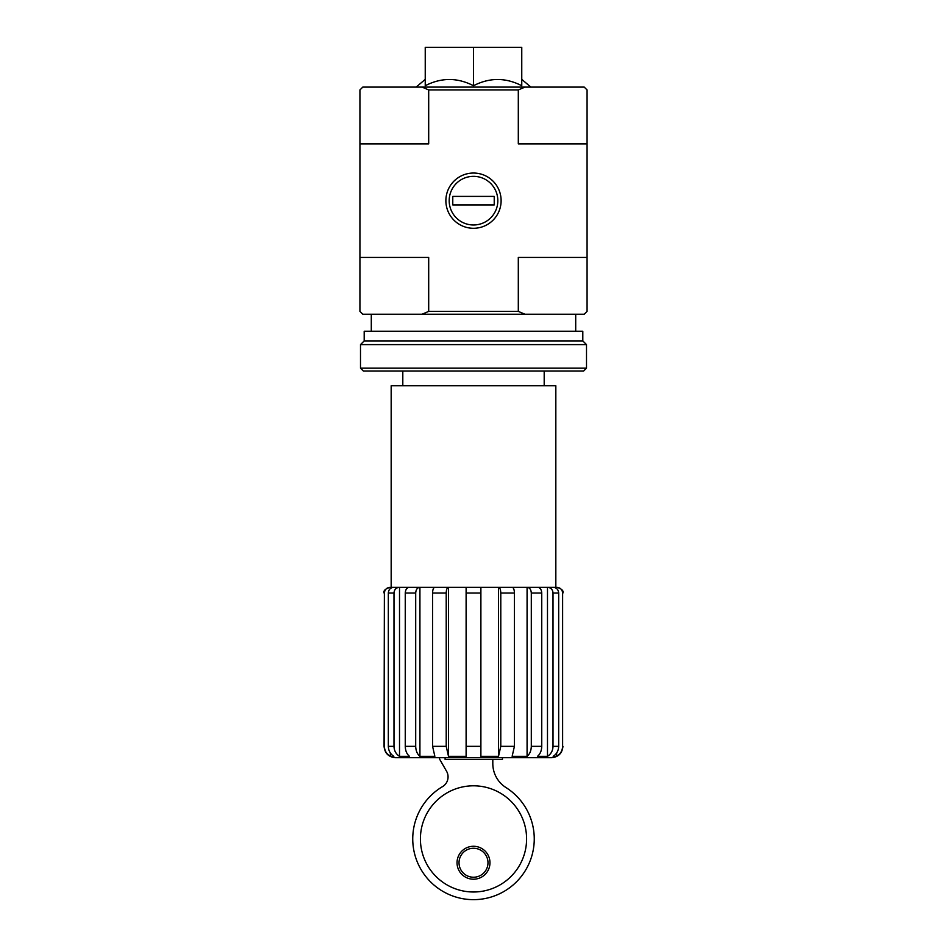 <?xml version="1.0" encoding="UTF-8"?>
<svg xmlns="http://www.w3.org/2000/svg" width="947" height="947" viewBox="0 0 947 947"><rect width="100%" height="100%" fill="white"/><g stroke="black" fill="none" stroke-linecap="round" stroke-linejoin="round"><path stroke-width="1.42" d="M502.455 757.695L502.455 759.399L445.102 759.399L445.102 757.695M446.215 593.023L432.578 593.023C432.708 589.579 433.43 587.685 434.756 587.353L448.393 587.353C447.067 587.685 446.345 589.579 446.215 593.023L446.215 746.343L448.499 756.333L448.499 587.353L480.887 587.353L480.887 756.333L498.501 756.333L500.785 746.343L500.785 593.023C500.655 589.579 499.933 587.685 498.607 587.353L512.244 587.353C513.57 587.685 514.292 589.579 514.422 593.023L514.422 746.343L512.138 756.333L527.077 756.333C529.764 754.084 531.172 750.758 531.303 746.343L531.303 593.023C531.054 589.579 529.716 587.685 527.278 587.353L537.707 587.353C540.157 587.685 541.495 589.579 541.743 593.023L541.743 746.343C541.613 750.758 540.204 754.084 537.505 756.333L547.484 756.333C551 754.084 552.847 750.758 553.012 746.343L553.012 593.023C552.705 589.579 550.941 587.685 547.757 587.353L553.403 587.353C556.587 587.685 558.351 589.579 558.671 593.023L558.671 746.343C558.493 750.758 556.658 754.084 553.143 756.333L556.647 756.333L556.647 752.995M556.647 588.561L556.647 587.353L547.484 587.353L547.484 756.333M527.077 756.333L527.077 587.353L547.757 587.353M498.501 756.333L498.501 587.353L527.278 587.353M448.499 756.333L466.113 756.333L466.113 587.353L498.607 587.353M448.393 587.353L409.293 587.353C406.843 587.685 405.505 589.579 405.257 593.023L405.257 746.343C405.387 750.758 406.796 754.084 409.495 756.333L399.516 756.333C396 754.084 394.153 750.758 393.988 746.343C394.153 750.758 396 754.084 399.516 756.333L399.516 587.353L419.923 587.353L419.923 756.333C417.236 754.084 415.828 750.758 415.697 746.343C415.828 750.758 417.236 754.084 419.923 756.333L434.862 756.333L432.578 746.343L432.578 593.023M390.353 588.561L390.069 587.353C386.613 587.685 384.719 589.579 384.375 593.023L384.375 746.343C384.565 750.734 386.554 754.072 390.353 756.333L393.857 756.333C390.342 754.084 388.507 750.758 388.329 746.343L393.988 746.343L393.988 593.023C394.307 589.579 396.059 587.685 399.243 587.353L393.597 587.353C390.401 587.685 388.649 589.579 388.329 593.023L388.329 746.343M390.353 587.353L399.243 587.353M390.353 756.333L390.353 752.995M562.625 593.023L562.625 746.343C562.435 750.734 560.446 754.072 556.647 756.333C560.423 754.072 562.423 750.746 562.625 746.343L562.625 593.023C562.281 589.579 560.375 587.685 556.931 587.353L556.647 587.353M466.113 593.023L480.887 593.023L480.887 587.353M384.068 746.343L384.375 593.023L384.068 746.343C384.742 753.244 388.53 757.02 395.42 757.695L551.58 757.695C558.47 757.02 562.258 753.244 562.932 746.343M419.722 587.353C417.284 587.685 415.946 589.579 415.697 593.023L415.697 746.343L405.257 746.343M425.239 85.727C441.326 77.429 457.413 77.429 473.5 85.727C489.587 77.429 505.674 77.429 521.761 85.727L521.761 47.35L425.239 47.35L425.239 85.727M524.922 87.1L518.305 89.941L428.695 89.941L422.078 87.1L584.228 87.1L587.069 89.941L587.069 311.385L584.228 314.226L362.772 314.226L359.931 311.385L359.931 257.442L428.695 257.442L428.695 311.385L518.305 311.385L518.305 257.442L587.069 257.442M422.078 87.1L362.772 87.1L359.931 89.941L359.931 257.442M501.117 200.657A27.617 27.617 0 0 1 459.686 224.581A27.617 27.617 0 0 1 459.686 176.746A27.617 27.617 0 0 1 501.117 200.657M518.305 89.941L518.305 143.885L587.069 143.885M428.695 89.941L428.695 143.885L359.931 143.885M518.305 311.385L524.922 314.226M422.078 314.226L428.695 311.385M473.5 85.727L473.5 47.35M391.17 587.353L391.17 385.772L555.83 385.772L555.83 587.353M420.409 838.9A53.091 53.091 0 0 0 500.052 884.877A53.091 53.091 0 0 0 500.052 792.923A53.091 53.091 0 0 0 420.409 838.9M439.597 757.695A2.841 2.841 0 0 0 439.917 759.683L446.558 771.237A11.352 11.352 0 0 1 442.083 786.886A60.762 60.762 0 0 0 426.943 877.928A60.762 60.762 0 0 0 519.228 878.911A60.762 60.762 0 0 0 506.006 787.573A28.386 28.386 0 0 1 492.807 763.578L492.807 759.399M457.034 862.741A16.466 16.466 0 0 0 481.739 877.005A16.466 16.466 0 0 0 481.739 848.488A16.466 16.466 0 0 0 457.034 862.741M459.023 862.741A14.477 14.477 0 0 0 480.745 875.288A14.477 14.477 0 0 0 480.745 850.205A14.477 14.477 0 0 0 459.023 862.741M360.499 368.17L363.34 371.011L583.66 371.011L586.501 368.17L586.501 344.601L360.499 344.601L360.499 368.17L586.501 368.17M360.499 344.601L364.193 340.92L582.807 340.92L586.501 344.601M364.193 340.92L364.193 331.261L582.807 331.261L582.807 340.92M449.186 200.657A24.314 24.314 0 0 1 485.657 179.599A24.314 24.314 0 0 1 485.657 221.728A24.314 24.314 0 0 1 449.186 200.657M452.773 204.919L452.773 196.408L494.227 196.408L494.227 204.919L452.773 204.919M466.113 746.343L480.887 746.343M500.785 746.343L514.422 746.343M500.785 593.023L514.422 593.023M531.303 746.343L541.743 746.343M531.303 593.023L541.743 593.023M553.012 746.343L558.671 746.343M553.012 593.023L558.671 593.023M388.329 593.023L393.988 593.023M405.257 593.023L415.697 593.023M446.215 746.343L432.578 746.343M544.194 385.772L544.194 371.011M402.806 385.772L402.806 371.011M425.239 79.37L416.147 87.1M521.761 79.37L530.853 87.1M575.705 331.261L575.705 314.226M371.295 331.261L371.295 314.226M384.068 593.023C383.251 590.869 385.145 588.975 389.75 587.353M562.932 593.023C563.749 590.869 561.855 588.975 557.25 587.353"/></g></svg>
